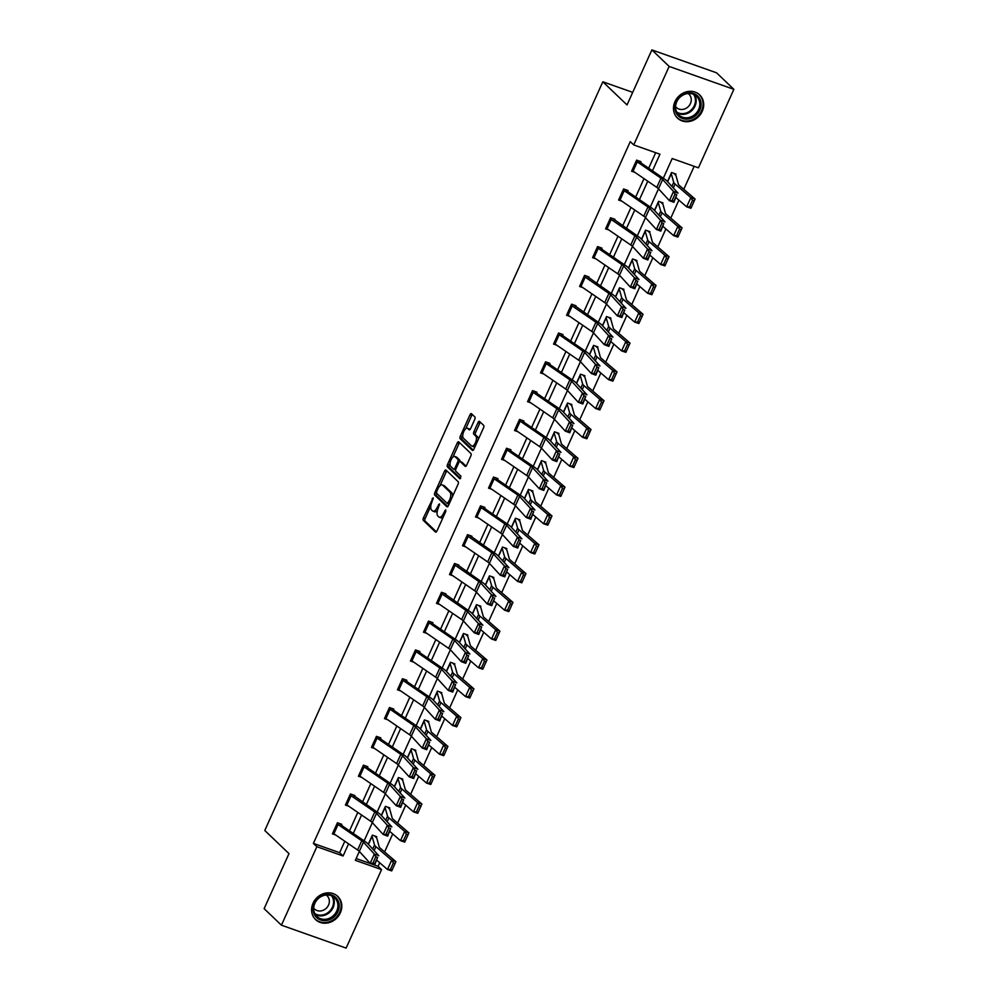 <?xml version="1.0" encoding="UTF-8"?>
<svg xmlns="http://www.w3.org/2000/svg" width="998" height="998" viewBox="0 0 998 998"><rect width="100%" height="100%" fill="white"/><g stroke="black" fill="none" stroke-linecap="round" stroke-linejoin="round"><path stroke-width="1.5" d="M433.169 497.827L423.426 517.912A2.021 0.873 -70.5 0 0 423.289 520.37L435.502 532.046A2.021 0.873 -70.5 0 0 435.639 532.146A2.021 0.873 -70.5 0 0 436.999 530.886L445.694 511.625L445.694 509.841L443.623 513.209A6.462 2.794 -70.5 0 1 439.295 517.226A6.462 2.794 -70.5 0 1 438.833 516.939L437.81 515.966A6.462 2.794 -70.5 0 1 438.259 508.082L439.482 503.865L437.311 507.171A6.462 2.794 -70.5 0 1 432.982 511.188A6.462 2.794 -70.5 0 1 432.521 510.901L431.498 509.928A6.462 2.794 -70.5 0 1 431.947 502.044L433.169 497.827M702.23 111.339A16.043 14.209 -46.3 0 1 677.505 118.101A16.043 14.209 -46.3 0 1 674.947 101.684A16.043 14.209 -46.3 0 1 699.685 94.91A16.043 14.209 -46.3 0 1 702.23 111.339M340.33 912.846A16.043 14.209 -46.3 0 1 315.605 919.62A16.043 14.209 -46.3 0 1 313.06 903.19A16.043 14.209 -46.3 0 1 337.786 896.429A16.043 14.209 -46.3 0 1 340.33 912.846M474.736 419.434A2.021 0.873 -70.5 0 0 474.873 416.964L471.455 413.683A2.021 0.873 -70.5 0 0 471.306 413.596A2.021 0.873 -70.5 0 0 469.958 414.856L460.303 436.238A2.021 0.873 -70.5 0 0 460.153 438.708L472.378 450.385A2.021 0.873 -70.5 0 0 472.516 450.472A2.021 0.873 -70.5 0 0 473.875 449.225L483.531 427.83A2.021 0.873 -70.5 0 0 483.668 425.373L479.527 421.418A2.021 0.873 -70.5 0 0 479.389 421.318A2.021 0.873 -70.5 0 0 478.03 422.578L473.9 431.735A2.021 0.873 -70.5 0 0 473.763 434.192L475.809 436.151A5.402 2.333 -70.5 0 1 475.634 442.264A5.402 2.333 -70.5 0 1 471.817 446.094A5.402 2.333 -70.5 0 1 471.43 445.856L463.384 438.159A5.402 2.333 -70.5 0 1 463.559 432.047A5.402 2.333 -70.5 0 1 467.376 428.217A5.402 2.333 -70.5 0 1 467.763 428.466L469.11 429.751A2.021 0.873 -70.5 0 0 469.247 429.839A2.021 0.873 -70.5 0 0 470.607 428.579L474.736 419.434M356.136 858.53L378.105 866.301L381.56 869.607L346.119 948.1L281.424 925.183L264.133 908.654L288.983 853.627L264.782 830.486L602.829 81.786L627.031 104.94L651.881 49.9L669.159 66.429L733.867 89.346L698.425 167.826L672.19 158.545L663.308 178.243M281.424 925.183L316.865 846.703L343.087 855.985L348.576 843.834M652.467 170.808L659.952 154.203L633.73 144.922L630.274 141.616L313.397 843.397L316.865 846.703M633.73 144.922L669.159 66.429M445.994 470.07A2.021 0.873 -70.5 0 0 445.856 469.971A2.021 0.873 -70.5 0 0 444.497 471.231L434.841 492.625A2.021 0.873 -70.5 0 0 434.704 495.083L446.917 506.759A2.021 0.873 -70.5 0 0 447.067 506.859A2.021 0.873 -70.5 0 0 448.414 505.599L458.07 484.205A2.021 0.873 -70.5 0 0 458.207 481.747L445.994 470.07M447.566 464.432L457.221 443.037A2.021 0.873 -70.5 0 1 458.581 441.79A2.021 0.873 -70.5 0 1 458.718 441.877L470.944 453.554A2.021 0.873 -70.5 0 1 470.806 456.024L466.665 465.18A2.021 0.873 -70.5 0 1 465.317 466.428A2.021 0.873 -70.5 0 1 465.168 466.34L460.215 461.6A2.021 0.873 -70.5 0 0 460.066 461.513A2.021 0.873 -70.5 0 0 458.718 462.76L455.974 468.835A2.021 0.873 -70.5 0 0 455.837 471.306L460.989 476.233L459.953 478.828L447.428 466.889A2.021 0.873 -70.5 0 1 447.566 464.432L449.312 465.056L450.086 463.359M632.707 92.365L602.829 81.786M313.397 843.397L339.632 852.679L344.797 841.239M349.5 830.835L357.808 812.422M362.499 802.03L370.819 783.617M375.51 773.225L383.818 754.812M388.521 744.408L396.83 725.995M401.533 715.603L409.841 697.19M414.532 686.786L422.853 668.373M427.543 657.981L435.852 639.568M440.555 629.177L448.863 610.764M453.554 600.359L461.874 581.946M466.565 571.555L474.886 553.141M479.576 542.737L487.885 524.324M492.588 513.933L500.896 495.519M505.587 485.115L513.908 466.702M518.598 456.311L526.919 437.897M531.61 427.506L539.918 409.093M544.621 398.689L552.929 380.275M557.62 369.884L565.941 351.471M570.631 341.066L578.952 322.653M583.643 312.262L591.951 293.849M596.654 283.444L604.963 265.044M609.653 254.64L617.974 236.227M622.665 225.835L630.986 207.422M635.676 197.018L643.984 178.605M648.688 168.213L655.686 152.694M337 823.687L337.012 823.699A7.198 1.235 24.3 0 0 338.06 824.523L361.763 840.778A10.279 1.771 -155.7 0 1 363.472 842.175L374.362 854.051L378.841 855.71L367.963 843.834A15.432 2.657 24.3 0 0 365.393 841.751L341.69 825.483L341.79 824.311L337.424 822.764L332.421 833.854L335.74 835.027M354.377 796.429L354.801 795.506L350.423 793.959L345.42 805.037L348.751 806.209M364.07 766.901L359.904 776.132A7.198 1.235 24.3 0 1 358.868 775.321L363.035 766.09A7.198 1.235 24.3 0 0 364.07 766.901L387.785 783.156A10.279 1.771 -155.7 0 1 389.494 784.553L400.373 796.429L404.864 798.088L393.973 786.224A15.432 2.657 24.3 0 0 391.416 784.129L367.701 767.861L367.813 766.701L363.434 765.142L358.432 776.232L361.763 777.405M377.082 738.083L372.915 747.327A7.198 1.235 24.3 0 1 371.867 746.504L376.046 737.273A7.198 1.235 24.3 0 0 377.082 738.083L400.797 754.351A10.279 1.771 -155.7 0 1 402.506 755.748L413.384 767.624L417.863 769.283L406.984 757.407A15.432 2.657 24.3 0 0 404.427 755.311L380.712 739.056L380.812 737.884L376.446 736.337L371.443 747.415L374.761 748.6M390.093 709.279L385.914 718.51A7.198 1.235 24.3 0 1 384.879 717.699L389.045 708.468A7.198 1.235 24.3 0 0 390.093 709.279L413.796 725.546A10.279 1.771 -155.7 0 1 415.505 726.931L426.396 738.807L430.874 740.466L419.996 728.602A15.432 2.657 24.3 0 0 417.426 726.507L393.723 710.239L393.823 709.079L389.457 707.532L384.455 718.61L387.773 719.783M403.092 680.474L398.926 689.705A7.198 1.235 24.3 0 1 397.89 688.882L402.057 679.65A7.198 1.235 24.3 0 0 403.092 680.474L426.807 696.729A10.279 1.771 -155.7 0 1 428.516 698.126L439.394 710.002L443.885 711.661L433.007 699.785A15.432 2.657 24.3 0 0 430.437 697.702L406.722 681.434L406.835 680.262L402.456 678.715L397.454 689.793L400.784 690.978M410.889 660.065L415.068 650.846A7.198 1.235 24.3 0 0 416.104 651.657L439.819 667.924A10.279 1.771 -155.7 0 1 441.528 669.321L452.406 681.185L456.897 682.857L446.006 670.98A15.432 2.657 24.3 0 0 443.449 668.885L419.734 652.63L419.846 651.457L415.467 649.91L410.465 660.988L413.796 662.161M423.888 631.26L428.08 622.028A7.198 1.235 24.3 0 0 429.115 622.852L452.83 639.107A10.279 1.771 -155.7 0 1 454.539 640.504L465.417 652.38L469.896 654.039L459.018 642.163A15.432 2.657 24.3 0 0 456.46 640.08L432.745 623.812L432.845 622.64L428.479 621.093L423.476 632.183L426.795 633.356M445.445 594.758L445.856 593.835L441.49 592.288L436.488 603.366L439.806 604.551M458.444 565.953L458.868 565.03L454.489 563.483L449.487 574.561L452.818 575.734M471.455 537.136L471.879 536.213L467.501 534.666L462.498 545.744L465.829 546.929M481.148 507.608L476.982 516.839A7.198 1.235 24.3 0 1 475.934 516.028L480.113 506.797A7.198 1.235 24.3 0 0 481.148 507.608L504.851 523.875A10.279 1.771 -155.7 0 1 506.56 525.26L517.451 537.136L521.929 538.808L511.051 526.932A15.432 2.657 24.3 0 0 508.493 524.836L484.779 508.581L484.878 507.408L480.512 505.861L475.51 516.939L478.828 518.112M493.099 477.967L493.112 477.98A7.198 1.235 24.3 0 0 494.147 478.803L517.862 495.058A10.279 1.771 -155.7 0 1 519.571 496.455L530.462 508.331L534.94 509.99L524.062 498.114A15.432 2.657 24.3 0 0 521.492 496.031L497.79 479.764L497.89 478.591L493.523 477.044L488.521 488.134L491.839 489.307M507.159 449.986L502.992 459.217A7.198 1.235 24.3 0 1 501.957 458.406L506.123 449.175A7.198 1.235 24.3 0 0 507.159 449.986L530.874 466.253A10.279 1.771 -155.7 0 1 532.583 467.65L543.461 479.514L547.952 481.186L537.061 469.31A15.432 2.657 24.3 0 0 534.504 467.214L510.789 450.959L510.901 449.786L506.522 448.239L501.52 459.317L504.851 460.49M520.17 421.181L516.003 430.412A7.198 1.235 24.3 0 1 514.968 429.602L519.135 420.37A7.198 1.235 24.3 0 0 520.17 421.181L543.885 437.436A10.279 1.771 -155.7 0 1 545.594 438.833L556.472 450.709L560.963 452.368L550.073 440.505A15.432 2.657 24.3 0 0 547.515 438.409L523.8 422.142L523.913 420.981L519.534 419.422L514.531 430.512L517.862 431.685M533.182 392.364L529.002 401.608A7.198 1.235 24.3 0 1 527.967 400.784L532.146 391.553A7.198 1.235 24.3 0 0 533.182 392.364L556.884 408.631A10.279 1.771 -155.7 0 1 558.593 410.028L569.484 421.904L573.962 423.564L563.084 411.687A15.432 2.657 24.3 0 0 560.514 409.592L536.812 393.337L536.912 392.164L532.545 390.617L527.543 401.695L530.861 402.88M545.133 362.736L545.145 362.748A7.198 1.235 24.3 0 0 546.18 363.559L569.895 379.826A10.279 1.771 -155.7 0 1 571.605 381.211L582.495 393.087L586.974 394.746L576.096 382.883A15.432 2.657 24.3 0 0 573.526 380.787L549.811 364.519L549.923 363.359L545.557 361.812L540.554 372.89L543.873 374.063M558.144 333.918L558.156 333.931A7.198 1.235 24.3 0 0 559.192 334.754L582.907 351.009A10.279 1.771 -155.7 0 1 584.616 352.406L595.494 364.282L599.985 365.942L589.094 354.065A15.432 2.657 24.3 0 0 586.537 351.982L562.822 335.715L562.934 334.542L558.556 332.995L553.553 344.073L556.884 345.258M575.522 306.66L575.946 305.737L571.567 304.19L566.565 315.268L569.883 316.441M588.533 277.843L588.945 276.92L584.579 275.373L579.576 286.463L582.894 287.636M598.214 248.315L594.047 257.559A7.198 1.235 24.3 0 1 593.012 256.736L597.178 247.504A7.198 1.235 24.3 0 0 598.214 248.315L621.929 264.582A10.279 1.771 -155.7 0 1 623.638 265.979L634.516 277.843L639.007 279.515L628.129 267.639A15.432 2.657 24.3 0 0 625.559 265.543L601.844 249.288L601.956 248.115L597.59 246.568L592.587 257.646L595.906 258.831M614.543 220.234L614.968 219.311L610.589 217.764L605.586 228.841L608.917 230.014M624.237 190.693L620.07 199.937A7.198 1.235 24.3 0 1 619.034 199.113L623.201 189.882A7.198 1.235 24.3 0 0 624.237 190.693L647.952 206.96A10.279 1.771 -155.7 0 1 649.661 208.357L660.539 220.234L665.017 221.893L654.139 210.017A15.432 2.657 24.3 0 0 651.582 207.933L627.867 191.666L627.967 190.493L623.6 188.946L618.598 200.024L621.916 201.209M636.188 161.065L636.2 161.077A7.198 1.235 24.3 0 0 637.248 161.888L660.95 178.155A10.279 1.771 -155.7 0 1 662.66 179.54L673.55 191.416L678.029 193.088L667.151 181.212A15.432 2.657 24.3 0 0 664.581 179.116L640.878 162.861L640.978 161.688L636.612 160.142L631.609 171.219L634.928 172.392M378.105 866.301L379.702 862.771M384.592 851.93L392.713 833.954M397.603 823.113L405.712 805.149M410.615 794.308L418.723 776.332M423.626 765.491L431.735 747.527M436.625 736.686L444.746 718.71M449.636 707.881L457.745 689.905M462.648 679.064L470.757 661.1M475.659 650.259L483.768 632.283M488.658 621.442L496.779 603.478M501.67 592.637L509.778 574.661M514.681 563.82L522.79 545.856M527.68 535.015L535.801 517.039M540.691 506.211L548.813 488.234M553.703 477.393L561.812 459.429M566.714 448.589L574.823 430.612M579.713 419.771L587.834 401.807M592.725 390.966L600.846 372.99M605.736 362.162L613.845 344.185M618.748 333.344L626.856 315.38M631.746 304.54L639.868 286.563M644.758 275.722L652.879 257.758M657.769 246.918L665.878 228.941M670.781 218.1L678.89 200.136M683.78 189.296L694.159 166.317M374.574 835.925L376.358 837.634L376.77 836.698L372.391 835.151L368.299 844.208M387.573 807.108L389.37 808.829L389.769 807.893L385.403 806.347L381.311 815.403L385.003 807.282L387.536 816.177A15.432 2.657 -155.7 0 0 388.908 817.836L404.664 831.434L408.893 832.868L408.057 834.74L406.361 834.166L403.454 840.628L405.138 841.202L408.057 834.74M400.585 778.303L402.381 780.012L402.78 779.076L398.414 777.529L394.322 786.586L398.002 778.465L400.547 787.36A15.432 2.657 -155.7 0 0 401.92 789.031L417.663 802.629L421.904 804.051L421.069 805.922L419.372 805.361L416.453 811.823L418.15 812.384L421.069 805.922M415.368 751.195L415.792 750.271L411.413 748.725L407.334 757.781M428.379 722.377L428.803 721.454L424.424 719.907L420.333 728.977L424.013 720.83M441.39 693.573L441.802 692.649L437.436 691.103L433.344 700.159M452.618 663.059L454.414 664.78L454.814 663.845L450.447 662.298L446.356 671.355L450.036 663.233L452.581 672.128A15.432 2.657 -155.7 0 0 453.953 673.787L469.696 687.385L473.938 688.807L473.102 690.691L471.405 690.117L468.486 696.579L470.183 697.153L473.102 690.691M467.401 635.951L467.825 635.027L463.446 633.481L459.354 642.537M478.641 605.437L480.425 607.158L480.836 606.223L476.458 604.676L472.366 613.733M491.64 576.632L493.436 578.341L493.835 577.405L489.469 575.858L485.377 584.928L489.045 576.782M504.651 547.827L506.448 549.536L506.847 548.601L502.481 547.054L498.389 556.111L502.069 547.989L504.614 556.884A15.432 2.657 -155.7 0 0 505.986 558.543L521.729 572.153L525.971 573.576L525.135 575.447L523.439 574.873L520.519 581.335L522.216 581.909L525.135 575.447M517.663 519.01L519.447 520.731L519.858 519.796L515.479 518.236L511.388 527.306L515.068 519.16M530.674 490.205L532.458 491.914L532.87 490.979L528.491 489.432L524.399 498.489L528.079 490.355M545.457 463.097L545.869 462.174L541.502 460.627L537.411 469.684L541.103 461.563L543.636 470.457A15.432 2.657 -155.7 0 0 545.008 472.116L560.764 485.714L564.993 487.149L564.157 489.02L562.46 488.446L559.541 494.908L561.238 495.482L564.157 489.02M558.468 434.28L558.88 433.357L554.514 431.81L550.422 440.866M569.696 403.778L571.48 405.487L571.891 404.552L567.513 403.005L563.421 412.062L567.114 403.941L569.658 412.835A15.432 2.657 -155.7 0 0 571.018 414.494L586.774 428.105L591.016 429.527L590.18 431.398L588.483 430.824L585.564 437.286L587.261 437.86L590.18 431.398M584.479 376.658L584.903 375.735L580.524 374.188L576.432 383.257M595.706 346.156L597.503 347.865L597.902 346.93L593.536 345.383L589.444 354.44M608.718 317.339L610.514 319.061L610.913 318.125L606.547 316.566L602.455 325.635L606.123 317.501M621.729 288.534L623.513 290.243L623.925 289.308L619.546 287.761L615.454 296.818L619.147 288.696L621.692 297.591A15.432 2.657 -155.7 0 0 623.051 299.263L638.807 312.861L643.049 314.283L642.213 316.154L640.516 315.593L637.597 322.055L639.294 322.616L642.213 316.154M634.728 259.717L636.524 261.439L636.924 260.503L632.557 258.956L628.466 268.013L632.146 259.879M647.739 230.912L649.536 232.621L649.935 231.686L645.569 230.139L641.477 239.208L645.145 231.062M662.535 203.804L662.946 202.881L658.58 201.334L654.488 210.391L658.169 202.27L660.713 211.164A15.432 2.657 -155.7 0 0 662.073 212.823L677.829 226.434L682.071 227.856L681.235 229.727L679.538 229.153L676.619 235.615L678.316 236.189L681.235 229.727M673.762 173.29L675.546 175.012L675.958 174.076L671.579 172.517L667.487 181.586L671.18 173.452L673.725 182.347A15.432 2.657 -155.7 0 0 675.085 184.019L690.841 197.616L695.082 199.039L694.246 200.922L692.55 200.349L689.63 206.811L691.327 207.384L694.246 200.922M651.881 49.9L716.576 72.817L733.867 89.346M359.342 851.444L355.325 860.326L381.56 869.607M658.53 188.809L650.297 207.048M645.519 217.626L637.285 235.852M632.507 246.431L624.274 264.67M619.509 275.248L611.275 293.474M606.497 304.053L598.264 322.292M593.486 332.87L585.252 351.096M553.977 343.15L553.99 343.162A7.198 1.235 24.3 0 0 555.025 343.986L578.74 360.241A10.279 1.771 -155.7 0 1 580.449 361.638L572.241 379.914M567.475 390.48L559.242 408.718M529.002 401.608L552.717 417.863A10.279 1.771 -155.7 0 1 554.426 419.26L546.23 437.523M541.452 448.102L533.219 466.34M528.441 476.919L520.207 495.145M515.442 505.724L507.209 523.962M502.431 534.529L494.197 552.767M489.419 563.346L481.186 581.572M476.408 592.151L468.174 610.389M436.899 602.443L436.912 602.455A7.198 1.235 24.3 0 0 437.947 603.279L461.662 619.533A10.279 1.771 -155.7 0 1 463.371 620.931L455.175 639.194M450.397 649.773L442.164 668.011M410.902 660.077A7.198 1.235 24.3 0 0 411.937 660.888L435.652 677.155A10.279 1.771 -155.7 0 1 437.361 678.553L429.152 696.816M424.375 707.395L416.141 725.633M411.376 736.2L403.142 754.438M398.364 765.017L390.131 783.243M385.353 793.822L377.119 812.06M372.341 822.639L364.12 840.865M353.28 833.43L361.588 815.017M366.278 804.625L374.599 786.212M379.29 775.808L387.598 757.395M392.301 747.003L400.61 728.59M405.3 718.198L413.621 699.785M418.312 689.381L426.633 670.968M431.323 660.576L439.631 642.163M444.335 631.759L452.643 613.346M457.334 602.954L465.654 584.541M470.345 574.137L478.666 555.736M483.356 545.332L491.665 526.919M496.368 516.527L504.676 498.114M509.367 487.71L517.688 469.297M522.378 458.905L530.699 440.492M535.39 430.088L543.698 411.675M548.401 401.283L556.709 382.87M561.4 372.479L569.721 354.065M574.411 343.661L582.732 325.248M587.423 314.857L595.731 296.443M600.434 286.039L608.743 267.626M613.433 257.234L621.754 238.821M626.445 228.417L634.765 210.004M639.456 199.612L647.764 181.199M339.632 852.679L343.087 855.985M432.982 511.188L434.729 511.812A6.462 2.794 -70.5 0 0 437.423 510.452M439.295 517.226L441.041 517.85A6.462 2.794 -70.5 0 0 443.274 516.976M430.787 506.086L425.173 518.523A2.021 0.873 -70.5 0 0 425.036 520.993L436.376 531.834M434.841 492.625L436.575 493.237A2.021 0.873 -70.5 0 0 436.45 495.707L447.79 506.547M446.867 470.894A2.021 0.873 -70.5 0 0 446.243 471.854L439.968 485.764M436.687 491.54L436.6 493.262L447.316 503.516L449.549 500.073A6.462 2.794 -70.5 0 0 449.998 492.189L442.675 485.178A6.462 2.794 -70.5 0 0 442.201 484.891A6.462 2.794 -70.5 0 0 437.873 488.908L436.687 491.54M447.541 503.591L449.075 504.14M452.456 496.655A6.462 2.794 -70.5 0 0 451.745 492.812L449.998 492.189M442.201 484.891L443.96 485.515A6.462 2.794 -70.5 0 1 444.422 485.801L451.745 492.812M452.917 457.072L458.98 443.661L457.221 443.037M459.591 442.713A2.021 0.873 -70.5 0 0 458.98 443.661M466.054 466.128L461.962 462.224A2.021 0.873 -70.5 0 0 461.825 462.136A2.021 0.873 -70.5 0 0 461.65 462.111M460.614 478.441L449.175 467.513L447.428 466.889M455.076 456.685A5.402 2.333 -70.5 0 0 454.689 456.448A5.402 2.333 -70.5 0 0 450.871 460.265A5.402 2.333 -70.5 0 0 450.697 466.378L453.529 469.097A2.021 0.873 -70.5 0 0 453.678 469.185A2.021 0.873 -70.5 0 0 455.026 467.925L457.77 461.862A2.021 0.873 -70.5 0 0 457.907 459.392L455.076 456.685L456.822 457.309A5.402 2.333 -70.5 0 0 456.435 457.059L454.689 456.448M453.841 469.21L455.275 469.709A2.021 0.873 -70.5 0 0 455.425 469.809A2.021 0.873 -70.5 0 0 455.662 469.809M459.829 461.5A2.021 0.873 -70.5 0 0 459.654 460.016L457.907 459.392M456.822 457.309L459.654 460.016M449.312 465.056A2.021 0.873 -70.5 0 0 449.175 467.513M467.376 428.217L469.135 428.841A5.402 2.333 -70.5 0 1 469.522 429.078L469.983 429.527M473.177 446.468A5.402 2.333 -70.5 0 0 473.563 446.717A5.402 2.333 -70.5 0 0 475.248 446.156M478.179 439.669A5.402 2.333 -70.5 0 0 477.555 436.775L475.809 436.151M480.4 422.241A2.021 0.873 -70.5 0 0 479.776 423.189L475.647 432.346A2.021 0.873 -70.5 0 0 475.51 434.816L477.555 436.775M462.76 435.265L462.049 436.862A2.021 0.873 -70.5 0 0 461.899 439.32L473.252 450.173M472.328 414.519A2.021 0.873 -70.5 0 0 471.705 415.467L465.692 428.778M392.139 870.006L395.058 863.544L393.362 862.971L390.443 869.445L392.139 870.006L391.715 870.905L387.486 869.483L376.795 860.251M368.312 844.221L371.992 836.087L374.537 844.982A15.432 2.657 -155.7 0 0 375.897 846.653L391.653 860.251L395.894 861.673L395.058 863.544M376.358 837.634A7.198 1.235 -155.7 0 1 376.807 838.245L379.228 846.965A10.279 1.771 24.3 0 0 380.138 848.075L395.894 861.673M390.443 869.445L387.486 869.483L391.653 860.251L393.362 862.971M341.391 825.246L339.594 823.537M377.606 857.394L374.674 864.942L370.183 863.282L374.362 854.051L375.809 856.733L372.89 863.195L374.687 863.856L377.606 857.394L375.809 856.733M337.012 823.699L332.845 832.943A7.198 1.235 24.3 0 0 333.881 833.754L357.596 850.009A10.279 1.771 -155.7 0 1 359.305 851.406L370.183 863.282L372.89 863.195M374.674 864.942L374.687 863.856M325.111 894.607A13.885 12.288 -46.3 0 1 339.183 904.874A13.885 12.288 -46.3 0 1 327.169 920.381A13.885 12.288 -46.3 0 1 313.11 910.101A13.885 12.288 -46.3 0 1 325.111 894.607M326.745 919.096A12.862 11.377 133.7 0 0 337.075 910.188A12.862 11.377 133.7 0 0 334.679 897.863A12.862 11.377 133.7 0 0 324.849 895.231A12.862 11.377 133.7 0 0 314.52 904.138A12.862 11.377 133.7 0 0 316.915 916.451A12.862 11.377 133.7 0 0 326.745 919.096M313.696 908.143A9.157 8.109 133.7 0 0 314.42 908.953A9.157 8.109 133.7 0 0 321.431 910.825A9.157 8.109 133.7 0 0 328.779 904.487A9.157 8.109 133.7 0 0 327.07 895.717A9.157 8.109 133.7 0 0 326.234 895.031M314.233 918.06A15.943 14.109 133.7 0 0 315.118 919.008A15.943 14.109 133.7 0 0 327.319 922.289A15.943 14.109 133.7 0 0 340.131 911.249A15.943 14.109 133.7 0 0 337.162 895.967A15.943 14.109 133.7 0 0 336.176 895.119M699.835 110.167A13.885 12.288 -46.3 0 1 682.407 118.45A13.885 12.288 -46.3 0 1 676.232 101.796A13.885 12.288 -46.3 0 1 693.66 93.513A13.885 12.288 -46.3 0 1 699.835 110.167M676.756 101.784A12.862 11.377 133.7 0 0 678.802 114.945A12.862 11.377 133.7 0 0 698.625 109.518A12.862 11.377 133.7 0 0 696.579 96.357A12.862 11.377 133.7 0 0 676.756 101.784M675.596 106.636A9.157 8.109 133.7 0 0 676.32 107.435A9.157 8.109 133.7 0 0 690.429 103.58A9.157 8.109 133.7 0 0 688.969 94.211A9.157 8.109 133.7 0 0 688.133 93.525M676.12 116.554A15.943 14.109 133.7 0 0 677.018 117.502A15.943 14.109 133.7 0 0 701.594 110.778A15.943 14.109 133.7 0 0 699.049 94.461A15.943 14.109 133.7 0 0 698.064 93.612M405.138 841.202L404.726 842.1L400.497 840.678L389.806 831.446M389.37 808.829A7.198 1.235 -155.7 0 1 389.819 809.428L392.226 818.148A10.279 1.771 24.3 0 0 393.137 819.258L408.893 832.868M403.454 840.628L400.497 840.678L404.664 831.434L406.361 834.166M418.15 812.384L417.738 813.283L413.496 811.861L402.805 802.629M402.381 780.012A7.198 1.235 -155.7 0 1 402.83 780.623L405.238 789.343A10.279 1.771 24.3 0 0 406.149 790.453L421.904 804.051M416.453 811.823L413.496 811.861L417.663 802.629L419.372 805.361M350.011 794.882L350.024 794.895A7.198 1.235 24.3 0 0 351.059 795.705L374.774 811.973A10.279 1.771 -155.7 0 1 376.483 813.37L387.361 825.234L391.852 826.905L380.974 815.029A15.432 2.657 24.3 0 0 378.404 812.933L352.606 794.732M390.617 828.59L387.686 836.137L383.195 834.478L387.361 825.234L388.821 827.928L385.902 834.39L387.698 835.052L390.617 828.59L388.821 827.928M350.024 794.895L345.857 804.126A7.198 1.235 24.3 0 0 346.892 804.937L370.607 821.204A10.279 1.771 -155.7 0 1 372.316 822.601L383.195 834.478L385.902 834.39M387.686 836.137L387.698 835.052M367.401 767.637L365.617 765.915M403.616 799.772L400.685 807.332L396.206 805.66L400.373 796.429L401.832 799.111L398.913 805.573L400.697 806.247L403.616 799.772L401.832 799.111M359.904 776.132L383.619 792.4A10.279 1.771 -155.7 0 1 385.328 793.784L396.206 805.66L398.913 805.573M400.685 807.332L400.697 806.247M431.161 783.58L434.08 777.118L432.384 776.544L429.464 783.006L431.161 783.58L430.749 784.478L426.508 783.056L415.817 773.824M411.001 749.648L413.559 758.555A15.432 2.657 -155.7 0 0 414.919 760.214L430.674 773.824L434.916 775.246L434.08 777.118M413.596 749.498L415.393 751.207A7.198 1.235 -155.7 0 1 415.829 751.806L418.249 760.538A10.279 1.771 24.3 0 0 419.16 761.649L434.916 775.246M429.464 783.006L426.508 783.056L430.674 773.824L432.384 776.544M444.172 754.775L447.092 748.3L445.395 747.739L442.476 754.201L444.172 754.775L443.748 755.673L439.519 754.239L428.828 745.019M442.476 754.201L439.519 754.239L443.686 745.007L427.93 731.409A15.432 2.657 -155.7 0 1 426.57 729.738L424.025 720.843M445.395 747.739L443.686 745.007L447.927 746.429L447.092 748.3M426.608 720.681L428.392 722.402A7.198 1.235 -155.7 0 1 428.841 723.001L431.261 731.721A10.279 1.771 24.3 0 0 432.171 732.831L447.927 746.429M457.171 725.958L460.09 719.496L458.394 718.922L455.487 725.384L457.171 725.958L456.76 726.856L452.531 725.434L441.84 716.202M437.012 692.026L439.569 700.933A15.432 2.657 -155.7 0 0 440.941 702.604L456.697 716.202L460.926 717.624L460.09 719.496M439.607 691.876L441.403 693.585A7.198 1.235 -155.7 0 1 441.852 694.196L444.26 702.916A10.279 1.771 24.3 0 0 445.17 704.027L460.926 717.624M455.487 725.384L452.531 725.434L456.697 716.202L458.394 718.922M380.413 738.819L378.616 737.11M416.628 770.967L413.696 778.515L409.217 776.856L413.384 767.624L414.831 770.306L411.912 776.768L413.708 777.43L416.628 770.967L414.831 770.306M372.915 747.327L396.618 763.582A10.279 1.771 -155.7 0 1 398.327 764.979L409.217 776.856L411.912 776.768M413.696 778.515L413.708 777.43M393.424 710.015L391.628 708.293M429.639 742.163L426.707 749.71L422.216 748.038L426.396 738.807L427.843 741.489L424.923 747.951L426.72 748.625L429.639 742.163L427.843 741.489M385.914 718.51L409.629 734.778A10.279 1.771 -155.7 0 1 411.338 736.175L422.216 748.038L424.923 747.951M426.707 749.71L426.72 748.625M406.436 681.197L404.639 679.488M442.65 713.345L439.719 720.893L435.228 719.234L439.394 710.002L440.854 712.684L437.935 719.146L439.731 719.808L442.65 713.345L440.854 712.684M398.926 689.705L422.641 705.96A10.279 1.771 -155.7 0 1 424.35 707.357L435.228 719.234L437.935 719.146M439.719 720.893L439.731 719.808M419.434 652.393L417.651 650.684M455.649 684.541L452.718 692.088L448.239 690.429L452.406 681.185L453.865 683.867L450.946 690.342L452.73 691.003L455.649 684.541L453.865 683.867M441.528 669.321L437.361 678.553L448.239 690.429L450.946 690.342M452.718 692.088L452.73 691.003M432.446 623.588L430.649 621.866M468.661 655.723L465.729 663.271L461.251 661.612L465.417 652.38L466.864 655.062L463.945 661.524L465.742 662.185L468.661 655.723L466.864 655.062M423.901 631.272A7.198 1.235 24.3 0 0 424.948 632.083L448.651 648.351A10.279 1.771 -155.7 0 1 450.36 649.735L461.251 661.612L463.945 661.524M465.729 663.271L465.742 662.185M441.066 593.211L441.079 593.224A7.198 1.235 24.3 0 0 442.126 594.035L465.829 610.302A10.279 1.771 -155.7 0 1 467.538 611.699L478.429 623.575L482.907 625.235L472.029 613.358A15.432 2.657 24.3 0 0 469.459 611.263L443.661 593.062M481.672 626.919L478.741 634.466L474.25 632.807L478.429 623.575L479.876 626.257L476.957 632.72L478.753 633.381L481.672 626.919L479.876 626.257M467.538 611.699L463.371 620.931L474.25 632.807L476.957 632.72M478.741 634.466L478.753 633.381M455.125 565.23L450.959 574.461A7.198 1.235 24.3 0 1 449.923 573.65L454.09 564.419A7.198 1.235 24.3 0 0 455.125 565.23L478.84 581.497A10.279 1.771 -155.7 0 1 480.549 582.882L491.428 594.758L495.919 596.417L485.04 584.554A15.432 2.657 24.3 0 0 482.471 582.458L456.672 564.244M494.684 598.114L491.752 605.661L487.261 603.99L491.428 594.758L492.887 597.44L489.968 603.902L491.764 604.576L494.684 598.114L492.887 597.44M450.959 574.461L474.674 590.729A10.279 1.771 -155.7 0 1 476.383 592.113L487.261 603.99L489.968 603.902M491.752 605.661L491.764 604.576M467.089 535.589L467.101 535.602A7.198 1.235 24.3 0 0 468.137 536.413L491.852 552.68A10.279 1.771 -155.7 0 1 493.561 554.077L504.439 565.953L508.93 567.613L498.039 555.736A15.432 2.657 24.3 0 0 495.482 553.653L469.684 535.439M507.683 569.297L504.751 576.844L500.272 575.185L504.439 565.953L505.899 568.635L502.98 575.097L504.763 575.759L507.683 569.297L505.899 568.635M467.101 535.602L462.935 544.833A7.198 1.235 24.3 0 0 463.97 545.657L487.685 561.911A10.279 1.771 -155.7 0 1 489.394 563.309L500.272 575.185L502.98 575.097M504.751 576.844L504.763 575.759M484.479 508.344L482.683 506.622M520.694 540.492L517.762 548.039L513.284 546.368L517.451 537.136L518.898 539.818L515.978 546.28L517.775 546.954L520.694 540.492L518.898 539.818M476.982 516.839L500.684 533.107A10.279 1.771 -155.7 0 1 502.393 534.504L513.284 546.368L515.978 546.28M517.762 548.039L517.775 546.954M497.491 479.527L495.694 477.817M533.705 511.675L530.774 519.222L526.283 517.563L530.462 508.331L531.909 511.013L528.99 517.475L530.786 518.137L533.705 511.675L531.909 511.013M493.112 477.98L488.945 487.224A7.198 1.235 24.3 0 0 489.981 488.034L513.696 504.289A10.279 1.771 -155.7 0 1 515.405 505.687L526.283 517.563L528.99 517.475M530.774 519.222L530.786 518.137M510.489 450.722L508.706 449.013M546.717 482.87L543.785 490.417L539.294 488.758L543.461 479.514L544.92 482.209L542.001 488.671L543.798 489.332L546.717 482.87L544.92 482.209M502.992 459.217L526.707 475.485A10.279 1.771 -155.7 0 1 528.416 476.882L539.294 488.758L542.001 488.671M543.785 490.417L543.798 489.332M523.501 421.917L521.717 420.195M559.716 454.053L556.784 461.612L552.306 459.941L556.472 450.709L557.919 453.391L555.013 459.853L556.797 460.527L559.716 454.053L557.919 453.391M516.003 430.412L539.718 446.68A10.279 1.771 -155.7 0 1 541.427 448.065L552.306 459.941L555.013 459.853M556.784 461.612L556.797 460.527M536.512 393.1L534.716 391.391M572.727 425.248L569.796 432.795L565.317 431.136L569.484 421.904L570.931 424.587L568.012 431.049L569.808 431.71L572.727 425.248L570.931 424.587M558.593 410.028L554.426 419.26L565.317 431.136L568.012 431.049M569.796 432.795L569.808 431.71M549.524 364.295L547.727 362.573M585.739 396.443L582.807 403.99L578.316 402.319L582.495 393.087L583.942 395.769L581.023 402.231L582.82 402.905L585.739 396.443L583.942 395.769M540.966 371.967L540.978 371.98A7.198 1.235 24.3 0 0 542.014 372.79L565.729 389.058A10.279 1.771 -155.7 0 1 567.438 390.455L578.316 402.319L581.023 402.231M582.807 403.99L582.82 402.905M562.523 335.478L560.739 333.769M598.75 367.626L595.818 375.173L591.327 373.514L595.494 364.282L596.954 366.965L594.035 373.427L595.831 374.088L598.75 367.626L596.954 366.965M584.616 352.406L580.449 361.638L591.327 373.514L594.035 373.427M595.818 375.173L595.831 374.088M572.203 305.937L568.037 315.168A7.198 1.235 24.3 0 1 567.001 314.358L571.168 305.126A7.198 1.235 24.3 0 0 572.203 305.937L595.918 322.204A10.279 1.771 -155.7 0 1 597.627 323.601L608.506 335.465L612.997 337.137L602.106 325.261A15.432 2.657 24.3 0 0 599.549 323.165L573.75 304.964M611.749 338.821L608.817 346.368L604.339 344.709L608.506 335.465L609.953 338.147L607.034 344.622L608.83 345.283L611.749 338.821L609.953 338.147M568.037 315.168L591.739 331.436A10.279 1.771 -155.7 0 1 593.448 332.833L604.339 344.709L607.034 344.622M608.817 346.368L608.83 345.283M584.154 276.296L584.179 276.309A7.198 1.235 24.3 0 0 585.215 277.132L608.917 293.387A10.279 1.771 -155.7 0 1 610.626 294.784L621.517 306.66L625.995 308.32L615.117 296.443A15.432 2.657 24.3 0 0 612.547 294.36L586.749 276.147M624.76 310.004L621.829 317.551L617.35 315.892L621.517 306.66L622.964 309.343L620.045 315.805L621.841 316.466L624.76 310.004L622.964 309.343M579.988 285.54L580 285.553A7.198 1.235 24.3 0 0 581.036 286.364L604.751 302.631A10.279 1.771 -155.7 0 1 606.46 304.016L617.35 315.892L620.045 315.805M621.829 317.551L621.841 316.466M601.557 249.051L599.761 247.342M637.772 281.199L634.84 288.746L630.349 287.087L634.516 277.843L635.976 280.538L633.056 287L634.853 287.661L637.772 281.199L635.976 280.538M594.047 257.559L617.762 273.814A10.279 1.771 -155.7 0 1 619.471 275.211L630.349 287.087L633.056 287M634.84 288.746L634.853 287.661M470.183 697.153L469.771 698.051L465.53 696.616L454.839 687.397M454.414 664.78A7.198 1.235 -155.7 0 1 454.863 665.379L457.271 674.099A10.279 1.771 24.3 0 0 458.182 675.209L473.938 688.807M468.486 696.579L465.53 696.616L469.696 687.385L471.405 690.117M483.194 668.336L486.113 661.874L484.417 661.312L481.498 667.774L483.194 668.336L482.783 669.234L478.541 667.812L467.85 658.58M463.035 634.404L465.592 643.311A15.432 2.657 -155.7 0 0 466.952 644.982L482.708 658.58L486.949 660.002L486.113 661.874M465.629 634.254L467.426 635.963A7.198 1.235 -155.7 0 1 467.862 636.574L470.283 645.294A10.279 1.771 24.3 0 0 471.193 646.405L486.949 660.002M481.498 667.774L478.541 667.812L482.708 658.58L484.417 661.312M496.206 639.531L499.112 633.069L497.428 632.495L494.509 638.957L496.206 639.531L495.781 640.429L491.552 639.007L480.861 629.775M472.378 613.745L476.058 605.611L478.591 614.506A15.432 2.657 -155.7 0 0 479.963 616.165L495.719 629.763L499.948 631.198L499.112 633.069M480.425 607.158A7.198 1.235 -155.7 0 1 480.874 607.757L483.294 616.477A10.279 1.771 24.3 0 0 484.205 617.6L499.948 631.198M494.509 638.957L491.552 639.007L495.719 629.763L497.428 632.495M509.205 610.726L512.124 604.252L510.427 603.69L507.508 610.152L509.205 610.726L508.793 611.612L504.551 610.19L493.86 600.958M507.508 610.152L504.551 610.19L508.731 600.958L492.975 587.36A15.432 2.657 -155.7 0 1 491.602 585.689L489.07 576.794M510.427 603.69L508.731 600.958L512.96 602.38L512.124 604.252M493.436 578.341A7.198 1.235 -155.7 0 1 493.885 578.952L496.293 587.672A10.279 1.771 24.3 0 0 497.204 588.783L512.96 602.38M522.216 581.909L521.804 582.807L517.563 581.385L506.872 572.153M506.448 549.536A7.198 1.235 -155.7 0 1 506.897 550.148L509.304 558.868A10.279 1.771 24.3 0 0 510.215 559.978L525.971 573.576M520.519 581.335L517.563 581.385L521.729 572.153L523.439 574.873M535.227 553.104L538.147 546.642L536.45 546.068L533.531 552.53L535.227 553.104L534.803 554.002L530.574 552.568L519.883 543.349M533.531 552.53L530.574 552.568L534.741 543.336L518.985 529.738A15.432 2.657 -155.7 0 1 517.625 528.067L515.08 519.185M536.45 546.068L534.741 543.336L538.982 544.758L538.147 546.642M519.447 520.731A7.198 1.235 -155.7 0 1 519.896 521.33L522.316 530.05A10.279 1.771 24.3 0 0 523.226 531.161L538.982 544.758M548.239 524.287L551.146 517.825L549.461 517.251L546.542 523.725L548.239 524.287L547.815 525.185L543.586 523.763L532.895 514.531M546.542 523.725L543.586 523.763L547.752 514.531L531.996 500.934A15.432 2.657 -155.7 0 1 530.624 499.262L528.092 490.367M549.461 517.251L547.752 514.531L551.981 515.954L551.146 517.825M532.458 491.914A7.198 1.235 -155.7 0 1 532.907 492.525L535.327 501.246A10.279 1.771 24.3 0 0 536.238 502.356L551.981 515.954M561.238 495.482L560.826 496.38L556.585 494.958L545.894 485.727M543.673 461.388L545.469 463.109A7.198 1.235 -155.7 0 1 545.918 463.708L548.326 472.428A10.279 1.771 24.3 0 0 549.237 473.539L564.993 487.149M559.541 494.908L556.585 494.958L560.764 485.714L562.46 488.446M574.249 466.665L577.168 460.203L575.472 459.641L572.553 466.103L574.249 466.665L573.838 467.563L569.596 466.141L558.905 456.909M550.434 440.891L554.102 432.745L556.647 441.64A15.432 2.657 -155.7 0 0 558.019 443.312L573.763 456.909L578.004 458.332L577.168 460.203M556.684 432.583L558.481 434.292A7.198 1.235 -155.7 0 1 558.93 434.903L561.338 443.623A10.279 1.771 24.3 0 0 562.248 444.734L578.004 458.332M572.553 466.103L569.596 466.141L573.763 456.909L575.472 459.641M587.261 437.86L586.836 438.758L582.607 437.336L571.916 428.105M571.48 405.487A7.198 1.235 -155.7 0 1 571.929 406.086L574.349 414.819A10.279 1.771 24.3 0 0 575.26 415.929L591.016 429.527M585.564 437.286L582.607 437.336L586.774 428.105L588.483 430.824M600.26 409.055L603.179 402.581L601.495 402.019L598.575 408.481L600.26 409.055L599.848 409.941L595.619 408.519L584.928 399.3M580.112 375.111L582.657 384.018A15.432 2.657 -155.7 0 0 584.03 385.69L599.786 399.287L604.015 400.709L603.179 402.581M582.707 374.961L584.491 376.683A7.198 1.235 -155.7 0 1 584.94 377.281L587.348 386.001A10.279 1.771 24.3 0 0 588.271 387.112L604.015 400.709M598.575 408.481L595.619 408.519L599.786 399.287L601.495 402.019M613.271 380.238L616.19 373.776L614.494 373.202L611.574 379.664L613.271 380.238L612.859 381.136L608.618 379.714L597.927 370.483M589.456 354.452L593.136 346.318L595.669 355.213A15.432 2.657 -155.7 0 0 597.041 356.885L612.797 370.483L617.026 371.905L616.19 373.776M597.503 347.865A7.198 1.235 -155.7 0 1 597.952 348.477L600.359 357.197A10.279 1.771 24.3 0 0 601.27 358.307L617.026 371.905M611.574 379.664L608.618 379.714L612.797 370.483L614.494 373.202M626.282 351.433L629.202 344.971L627.505 344.397L624.586 350.859L626.282 351.433L625.871 352.331L621.629 350.897L610.938 341.678M624.586 350.859L621.629 350.897L625.796 341.665L610.04 328.068A15.432 2.657 -155.7 0 1 608.68 326.396L606.135 317.514M627.505 344.397L625.796 341.665L630.037 343.087L629.202 344.971M610.514 319.061A7.198 1.235 -155.7 0 1 610.963 319.659L613.371 328.379A10.279 1.771 24.3 0 0 614.281 329.49L630.037 343.087M639.294 322.616L638.87 323.514L634.641 322.092L623.95 312.861M623.513 290.243A7.198 1.235 -155.7 0 1 623.962 290.855L626.382 299.575A10.279 1.771 24.3 0 0 627.293 300.685L643.049 314.283M637.597 322.055L634.641 322.092L638.807 312.861L640.516 315.593M652.293 293.811L655.212 287.349L653.528 286.775L650.609 293.237L652.293 293.811L651.881 294.709L647.652 293.287L636.961 284.056M650.609 293.237L647.652 293.287L651.819 284.043L636.063 270.446A15.432 2.657 -155.7 0 1 634.691 268.786L632.158 259.892M653.528 286.775L651.819 284.043L656.048 285.478L655.212 287.349M636.524 261.439A7.198 1.235 -155.7 0 1 636.974 262.037L639.381 270.757A10.279 1.771 24.3 0 0 640.292 271.88L656.048 285.478M665.304 264.994L668.223 258.532L666.527 257.971L663.608 264.433L665.304 264.994L664.893 265.892L660.651 264.47L649.96 255.239M663.608 264.433L660.651 264.47L664.83 255.239L649.074 241.641A15.432 2.657 -155.7 0 1 647.702 239.969L645.157 231.074M666.527 257.971L664.83 255.239L669.059 256.661L668.223 258.532M649.536 232.621A7.198 1.235 -155.7 0 1 649.985 233.233L652.393 241.953A10.279 1.771 24.3 0 0 653.303 243.063L669.059 256.661M610.177 218.687L610.19 218.699A7.198 1.235 24.3 0 0 611.225 219.51L634.94 235.778A10.279 1.771 -155.7 0 1 636.649 237.162L647.527 249.038L652.018 250.698L641.128 238.834A15.432 2.657 24.3 0 0 638.57 236.738L612.772 218.525M650.771 252.382L647.852 259.942L643.361 258.27L647.527 249.038L648.987 251.721L646.068 258.183L647.864 258.856L650.771 252.382L648.987 251.721M610.19 218.699L606.023 227.931A7.198 1.235 24.3 0 0 607.058 228.742L630.773 245.009A10.279 1.771 -155.7 0 1 632.483 246.394L643.361 258.27L646.068 258.183M647.852 259.942L647.864 258.856M678.316 236.189L677.904 237.087L673.662 235.665L662.971 226.434M660.751 202.107L662.547 203.817A7.198 1.235 -155.7 0 1 662.996 204.428L665.404 213.148A10.279 1.771 24.3 0 0 666.315 214.258L682.071 227.856M676.619 235.615L673.662 235.665L677.829 226.434L679.538 229.153M627.567 191.429L625.771 189.72M663.782 223.577L660.851 231.124L656.372 229.465L660.539 220.234L661.986 222.916L659.067 229.378L660.863 230.039L663.782 223.577L661.986 222.916M620.07 199.937L643.772 216.192A10.279 1.771 -155.7 0 1 645.481 217.589L656.372 229.465L659.067 229.378M660.851 231.124L660.863 230.039M691.327 207.384L690.903 208.283L686.674 206.848L675.983 197.629M675.546 175.012A7.198 1.235 -155.7 0 1 675.995 175.611L678.415 184.331A10.279 1.771 24.3 0 0 679.326 185.441L695.082 199.039M689.63 206.811L686.674 206.848L690.841 197.616L692.55 200.349M640.579 162.624L638.782 160.903M676.794 194.772L673.862 202.32L669.384 200.648L673.55 191.416L674.997 194.099L672.078 200.561L673.875 201.234L676.794 194.772L674.997 194.099M636.2 161.077L632.033 170.309A7.198 1.235 24.3 0 0 633.069 171.12L656.784 187.387A10.279 1.771 -155.7 0 1 658.493 188.784L669.384 200.648L672.078 200.561M673.862 202.32L673.875 201.234M433.244 499.05L432.122 498.651M445.869 511.113L444.746 510.714M439.557 505.088L438.434 504.689M438.484 507.595L437.311 507.171M444.796 513.621L443.623 513.209M425.036 520.993L423.289 520.37M425.173 518.523L423.426 517.912M436.45 495.707L434.704 495.083M446.243 471.854L444.497 471.231M449.537 503.117L448.364 502.693M450.722 500.485L449.549 500.073M444.422 485.801L442.675 485.178M461.962 462.224L460.215 461.6M456.198 468.349L455.026 467.925M458.98 462.286L457.77 461.862M469.522 429.078L467.763 428.466M475.51 434.816L473.763 434.192M475.647 432.346L473.9 431.735M479.776 423.189L478.03 422.578M461.899 439.32L460.153 438.708M462.049 436.862L460.303 436.238M471.705 415.467L469.958 414.856M374.125 850.57L375.897 846.653M372.703 849.024L374.537 844.982M368.449 844.383L372.117 836.262M361.763 840.778L357.596 850.009M363.472 842.175L359.305 851.406M338.06 824.523L333.881 833.754M332.671 896.366A12.862 11.377 -46.3 0 1 323.14 915.64A12.862 11.377 -46.3 0 1 315.331 914.505M314.819 913.582A12.438 11.003 133.7 0 0 322.766 914.929A12.438 11.003 133.7 0 0 331.723 895.905M694.558 94.86A12.862 11.377 -46.3 0 1 695.02 106.075A12.862 11.377 -46.3 0 1 677.218 112.999M676.706 112.075A12.438 11.003 133.7 0 0 694.321 105.626A12.438 11.003 133.7 0 0 693.622 94.398M387.137 821.753L388.908 817.836M385.715 820.206L387.536 816.177M381.461 815.566L385.128 807.457M400.148 792.948L401.92 789.031M398.726 791.402L400.547 787.36M394.472 786.761L398.14 778.64M374.774 811.973L370.607 821.204M376.483 813.37L372.316 822.601M351.059 795.705L346.892 804.937M387.785 783.156L383.619 792.4M389.494 784.553L385.328 793.784M407.346 757.794L411.014 749.66M413.147 764.144L414.919 760.214M411.737 762.584L413.559 758.555M407.483 757.944L411.139 749.835M426.158 735.326L427.93 731.409M424.736 733.78L426.57 729.738M420.482 729.139L424.15 721.018M433.357 700.172L437.037 692.038M439.17 706.522L440.941 702.604M437.748 704.975L439.569 700.933M433.494 700.322L437.161 692.213M400.797 754.351L396.618 763.582M402.506 755.748L398.327 764.979M413.796 725.546L409.629 734.778M415.505 726.931L411.338 736.175M426.807 696.729L422.641 705.96M428.516 698.126L424.35 707.357M439.819 667.924L435.652 677.155M416.104 651.657L411.937 660.888M452.83 639.107L448.651 648.351M454.539 640.504L450.36 649.735M429.115 622.852L424.948 632.083M441.079 593.224L436.912 602.455M465.829 610.302L461.662 619.533M442.126 594.035L437.947 603.279M478.84 581.497L474.674 590.729M480.549 582.882L476.383 592.113M491.852 552.68L487.685 561.911M493.561 554.077L489.394 563.309M468.137 536.413L463.97 545.657M504.851 523.875L500.684 533.107M506.56 525.26L502.393 534.504M517.862 495.058L513.696 504.289M519.571 496.455L515.405 505.687M494.147 478.803L489.981 488.034M530.874 466.253L526.707 475.485M532.583 467.65L528.416 476.882M543.885 437.436L539.718 446.68M545.594 438.833L541.427 448.065M556.884 408.631L552.717 417.863M545.145 362.748L540.978 371.98M569.895 379.826L565.729 389.058M571.605 381.211L567.438 390.455M546.18 363.559L542.014 372.79M558.156 333.931L553.99 343.162M582.907 351.009L578.74 360.241M559.192 334.754L555.025 343.986M595.918 322.204L591.739 331.436M597.627 323.601L593.448 332.833M584.179 276.309L580 285.553M608.917 293.387L604.751 302.631M610.626 294.784L606.46 304.016M585.215 277.132L581.036 286.364M621.929 264.582L617.762 273.814M623.638 265.979L619.471 275.211M452.181 677.704L453.953 673.787M450.759 676.157L452.581 672.128M446.505 671.517L450.173 663.396M459.379 642.562L463.047 634.416M465.18 648.9L466.952 644.982M463.771 647.353L465.592 643.311M459.517 642.712L463.172 634.591M478.192 620.082L479.963 616.165M476.77 618.535L478.591 614.506M472.516 613.895L476.183 605.786M491.203 591.278L492.975 587.36M489.781 589.731L491.602 585.689M485.527 585.09L489.195 576.969M504.215 562.473L505.986 558.543M502.792 560.913L504.614 556.884M498.538 556.273L502.206 548.164M517.214 533.656L518.985 529.738M515.804 532.109L517.625 528.067M511.55 527.468L515.205 519.347M530.225 504.851L531.996 500.934M528.803 503.304L530.624 499.262M524.549 498.663L528.216 490.542M543.236 476.034L545.008 472.116M541.814 474.487L543.636 470.457M537.56 469.846L541.228 461.737M556.248 447.229L558.019 443.312M554.826 445.682L556.647 441.64M550.572 441.041L554.239 432.92M569.247 418.424L571.018 414.494M567.837 416.865L569.658 412.835M563.583 412.224L567.238 404.115M576.445 383.269L580.125 375.123M582.258 389.607L584.03 385.69M580.836 388.06L582.657 384.018M576.582 383.419L580.25 375.298M595.27 360.802L597.041 356.885M593.847 359.255L595.669 355.213M589.593 354.602L593.261 346.493M608.281 331.985L610.04 328.068M606.859 330.438L608.68 326.396M602.605 325.797L606.26 317.676M621.28 303.18L623.051 299.263M619.87 301.633L621.692 297.591M615.604 296.992L619.271 288.871M634.291 274.363L636.063 270.446M632.869 272.816L634.691 268.786M628.615 268.175L632.283 260.066M647.303 245.558L649.074 241.641M645.881 244.011L647.702 239.969M641.627 239.37L645.294 231.249M634.94 235.778L630.773 245.009M636.649 237.162L632.483 246.394M611.225 219.51L607.058 228.742M660.314 216.753L662.073 212.823M658.892 215.194L660.713 211.164M654.638 210.553L658.293 202.444M647.952 206.96L643.772 216.192M649.661 208.357L645.481 217.589M673.313 187.936L675.085 184.019M671.904 186.389L673.725 182.347M667.637 181.748L671.305 173.627M660.95 178.155L656.784 187.387M662.66 179.54L658.493 188.784M637.248 161.888L633.069 171.12M449.063 504.165L447.416 503.578M461.825 462.136L460.066 461.513M455.425 469.809L453.678 469.185M473.563 446.717L471.817 446.094"/></g></svg>
